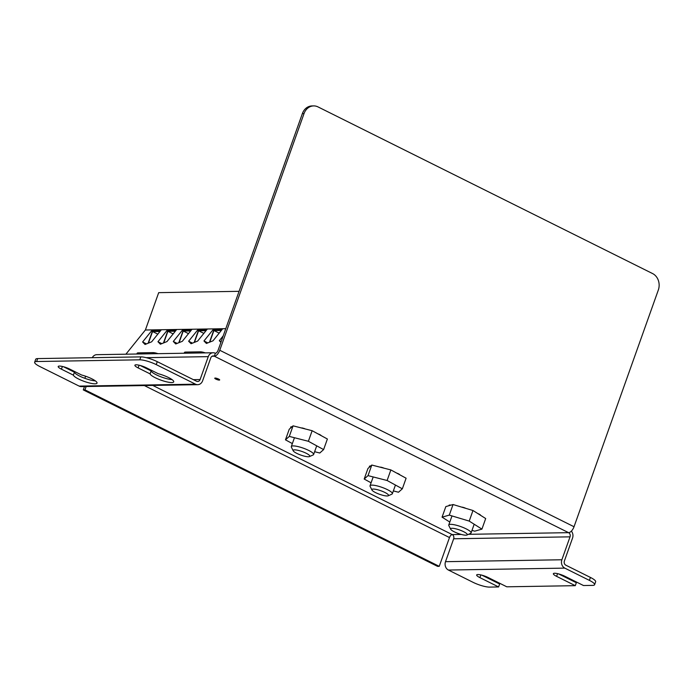 <?xml version="1.0" encoding="UTF-8"?>
<svg xmlns="http://www.w3.org/2000/svg" width="693" height="693" viewBox="0 0 693 693"><rect width="100%" height="100%" fill="white"/><g stroke="black" fill="none" stroke-linecap="round" stroke-linejoin="round"><path stroke-width="1.04" d="M139.778 359.814A12.552 2.668 19.6 0 1 156.228 364.613L195.513 384.182A6.376 5.414 89.1 0 0 197.713 384.684A6.376 5.414 89.1 0 0 202.607 380.803L210.767 357.883A3.188 2.711 -90.9 0 1 213.21 355.942A3.188 2.711 -90.9 0 1 214.31 356.193A6.376 3.075 -63.5 0 0 219.759 350.268L304.045 113.548A12.552 10.664 -90.9 0 1 313.686 105.908A12.552 10.664 -90.9 0 1 318 106.904L652.598 273.57A12.552 10.664 -90.9 0 1 658.324 290.02L574.029 526.741A6.376 3.075 116.5 0 1 568.581 532.666L214.31 356.193L215.358 353.257A6.376 5.414 89.1 0 0 213.158 352.754A6.376 5.414 89.1 0 0 208.264 356.635L200.104 379.556A3.188 2.711 89.1 0 1 197.661 381.496A3.188 2.711 89.1 0 1 196.561 381.245L157.276 361.677A12.552 2.668 -160.4 0 0 140.826 356.886L139.778 359.814L36.634 361.521L37.673 358.593L140.826 356.886M37.673 358.593A12.552 2.668 -160.4 0 0 35.698 359.286L34.65 362.214A12.552 2.668 19.6 0 1 36.634 361.521M63.435 366.727L74.428 372.202A12.552 2.668 -160.4 0 0 82.623 377.442A12.552 2.668 -160.4 0 0 95.322 380.864M140.133 365.454L151.126 370.928A12.552 2.668 -160.4 0 0 159.321 376.178A12.552 2.668 -160.4 0 0 172.029 379.599M197.713 384.684L81.341 386.607A6.376 5.414 -90.9 0 1 79.149 386.105L39.856 366.536A12.552 2.668 19.6 0 1 34.65 362.214M481.912 575.173L499.644 584.008L498.596 586.945L489.475 587.092A12.552 2.668 19.6 0 1 473.016 582.302L448.414 570.044A6.376 5.414 -90.9 0 1 445.504 561.685L561.876 559.762A6.376 5.414 89.1 0 0 564.786 568.121L589.388 580.37A12.552 2.668 19.6 0 1 594.603 584.693L595.642 581.756A12.552 2.668 -160.4 0 0 590.436 577.442L565.835 565.185A3.188 2.711 -90.9 0 1 564.379 561.009L572.539 538.089A6.376 5.414 89.1 0 0 571.37 531.115M594.603 584.693A12.552 2.668 19.6 0 1 592.619 585.386L583.497 585.533L564.795 576.221A7.779 1.655 19.6 0 0 553.369 573.683A7.779 1.655 19.6 0 0 556.6 576.359L575.294 585.672L576.342 582.735L558.61 573.908M498.596 586.945L479.902 577.633A7.779 1.655 19.6 0 1 476.671 574.947A7.779 1.655 19.6 0 1 488.097 577.494L506.8 586.806L575.294 585.672M69.621 369.04L81.583 375A12.552 2.668 19.6 0 1 97.029 383.125A12.552 2.668 19.6 0 1 85.213 381.739A12.552 2.668 19.6 0 1 73.38 375.138L61.426 369.178A7.779 1.655 19.6 0 1 58.195 366.502A7.779 1.655 19.6 0 1 69.621 369.04M74.428 372.202L73.38 375.138M150.078 373.865L138.124 367.905A7.779 1.655 19.6 0 1 134.892 365.228A7.779 1.655 19.6 0 1 146.318 367.775L158.281 373.726A12.552 2.668 19.6 0 1 173.726 381.852A12.552 2.668 19.6 0 1 161.911 380.474A12.552 2.668 19.6 0 1 150.078 373.865L151.126 370.928M313.686 105.908L312.006 105.934A12.552 10.664 89.1 0 0 302.373 113.583L218.078 350.294A3.188 1.533 116.5 0 1 215.358 353.257M445.504 561.685L453.672 538.773A3.188 2.711 89.1 0 0 452.217 534.589L461.287 534.442M561.876 559.762L570.036 536.841A3.188 2.711 89.1 0 0 568.581 532.666L468.477 534.32M219.265 380.102A2.607 0.554 19.6 0 1 216.407 379.357A2.607 0.554 19.6 0 1 214.752 378.205A2.607 0.554 19.6 0 1 217.403 378.56A2.607 0.554 19.6 0 1 219.672 379.955A2.607 0.554 19.6 0 1 219.265 380.102M92.282 357.683A6.376 5.414 -90.9 0 1 96.786 354.677L213.158 352.754M84.858 378.317L85.603 376.23M86.149 386.529L84.962 389.864L439.241 566.337L449.488 537.551A3.188 1.533 116.5 0 1 452.217 534.589L152.763 385.429M439.241 566.337L437.56 566.363L83.281 389.899L84.477 386.555M84.962 389.864L83.281 389.899M184.191 353.231L184.477 352.434A6.272 1.334 19.6 0 1 185.464 352.087L200.355 351.836A6.272 1.334 19.6 0 1 205.293 352.884M136.876 354.019L137.162 353.213A6.272 1.334 19.6 0 1 138.15 352.867L153.04 352.624A6.272 1.334 19.6 0 1 157.978 353.664M221.318 330.483L213.92 330.509L219.187 333.125M213.92 330.509L209.788 342.099M209.485 342.221L213.816 330.05L221.769 329.92M178.803 342.732L183.143 330.561L191.095 330.422M190.636 330.994L183.238 331.011L179.115 342.611M183.238 331.011L188.505 333.636M194.144 342.481L198.484 330.301L206.436 330.171M205.977 330.734L198.579 330.76L194.456 342.351M198.579 330.76L203.846 333.385M163.461 342.983L167.801 330.812L175.753 330.682M175.294 331.245L167.897 331.271L163.773 342.862M167.897 331.271L173.163 333.887M159.953 331.497L152.564 331.523L157.822 334.147M148.129 343.243L152.46 331.063L160.412 330.933M152.564 331.523L148.432 343.113M151.628 341.831L145.054 344.473L142.611 341.978L152.183 330.111L161.2 329.963L151.628 341.831M212.994 340.817L206.41 343.459L203.967 340.965L213.539 329.097L222.557 328.941L212.994 340.817M182.311 341.32L175.727 343.971L173.293 341.476L182.857 329.599L191.874 329.452L182.311 341.32M166.97 341.58L160.386 344.222L157.952 341.727L167.515 329.851L176.542 329.703L166.97 341.58M197.652 341.069L191.069 343.711L188.635 341.216L198.198 329.348L207.216 329.201L197.652 341.069M146.474 343.901L142.611 341.978M154.045 331.037L152.183 330.111M161.816 343.65L157.952 341.727M169.387 330.786L167.515 329.851M184.728 330.526L182.857 329.599M177.148 343.399L173.293 341.476M207.831 342.888L203.967 340.965M215.402 330.024L213.539 329.097M221.162 341.632L219.309 340.713L223.215 335.862M220.911 342.351L219.309 340.713M192.489 343.139L188.635 341.216M200.069 330.275L198.198 329.348M239.076 291.32L158.688 292.654L145.383 330.007L125.892 354.201M145.383 330.007L225.779 328.681M375.554 492.602A8.836 1.88 19.6 0 1 371.942 490.012A8.836 1.88 19.6 0 1 380.838 490.748A8.836 1.88 19.6 0 1 388.193 495.798A8.836 1.88 19.6 0 1 375.554 492.602M388.193 495.798L391.9 494.144A11.85 2.521 -160.4 0 0 392.351 493.719A11.85 2.521 -160.4 0 0 382.034 487.378A11.85 2.521 -160.4 0 0 370.036 485.776A11.85 2.521 -160.4 0 0 370.114 486.391L371.942 490.012M387.101 480.5L368.026 475.623L371.794 465.046L390.869 469.923L406.107 478.222L402.338 488.808L387.101 480.5L390.869 469.923M368.026 475.623L364.189 479.045L367.957 468.468L371.794 465.046M364.189 479.045L371.093 482.804M393.355 490.913L398.501 492.229L402.338 488.808M370.175 466.493A3.967 0.84 -160.4 0 0 369.334 466.294A19.326 4.106 19.6 0 1 370.175 465.973A3.967 0.84 -160.4 0 0 370.478 466.216M381.505 467.524A3.967 0.84 -160.4 0 0 380.665 467.117A19.326 4.106 19.6 0 1 383.229 467.801A3.967 0.84 -160.4 0 0 382.831 467.87M397.539 473.562A3.967 0.84 -160.4 0 0 397.539 473.553A3.967 0.84 -160.4 0 0 397.496 473.319A19.326 4.106 19.6 0 1 399.566 474.419A3.967 0.84 -160.4 0 0 398.588 474.125M453.144 531.21A8.836 1.88 19.6 0 1 450.675 529.227A8.836 1.88 19.6 0 1 459.563 529.963A8.836 1.88 19.6 0 1 466.917 535.013A8.836 1.88 19.6 0 1 453.144 531.21M466.917 535.013L470.625 533.359A11.85 2.521 -160.4 0 0 471.084 532.934A11.85 2.521 -160.4 0 0 460.767 526.593A11.85 2.521 -160.4 0 0 448.761 524.991A11.85 2.521 -160.4 0 0 448.847 525.606L450.675 529.227M469.213 521.093L449.281 515.116L453.049 504.53L472.981 510.507L485.689 518.546L481.921 529.123L469.213 521.093L472.981 510.507M449.281 515.116L442.065 517.16L445.833 506.583L453.049 504.53M442.065 517.16L449.809 522.054M471.994 530.362L474.705 531.176L481.921 529.123M450 505.396A3.967 0.84 -160.4 0 0 449.107 505.145A19.326 4.106 19.6 0 1 450.381 505.015A3.967 0.84 -160.4 0 0 450.571 505.232M463.193 507.579A3.967 0.84 -160.4 0 0 462.456 507.163A19.326 4.106 19.6 0 1 465.116 507.995A3.967 0.84 -160.4 0 0 464.579 507.995M478.542 514.024A3.967 0.84 -160.4 0 0 478.655 513.911A3.967 0.84 -160.4 0 0 478.664 513.842A19.326 4.106 19.6 0 1 480.414 514.916A3.967 0.84 -160.4 0 0 479.417 514.578M296.821 453.387A8.836 1.88 19.6 0 1 293.217 450.796A8.836 1.88 19.6 0 1 302.105 451.533A8.836 1.88 19.6 0 1 309.468 456.583A8.836 1.88 19.6 0 1 296.821 453.387M309.468 456.583L313.175 454.929A11.85 2.521 -160.4 0 0 313.626 454.504A11.85 2.521 -160.4 0 0 303.309 448.163A11.85 2.521 -160.4 0 0 291.303 446.561A11.85 2.521 -160.4 0 0 291.389 447.167L293.217 450.796M308.376 441.285L289.302 436.408L293.07 425.831L312.145 430.708L327.382 439.007L323.614 449.592L308.376 441.285L312.145 430.708M289.302 436.408L285.464 439.83L289.232 429.253L293.07 425.831M285.464 439.83L292.359 443.589M314.622 451.697L319.776 453.014L323.614 449.592M291.441 427.278A3.967 0.84 -160.4 0 0 290.61 427.079A19.326 4.106 19.6 0 1 291.45 426.758A3.967 0.84 -160.4 0 0 291.753 427.001M302.78 428.309A3.967 0.84 -160.4 0 0 301.94 427.902A19.326 4.106 19.6 0 1 304.504 428.586A3.967 0.84 -160.4 0 0 304.106 428.646M318.815 434.338L318.815 434.338A3.967 0.84 -160.4 0 0 318.771 434.104A19.326 4.106 19.6 0 1 320.842 435.204A3.967 0.84 -160.4 0 0 319.863 434.909M156.228 364.613L157.276 361.677M590.436 577.442L589.388 580.37M557.562 573.648L556.6 576.359M564.786 568.121L448.414 570.044M480.864 574.913L479.902 577.633M62.387 366.467L61.426 369.178M139.085 365.194L138.124 367.905M302.373 113.583L304.045 113.548M219.759 350.268L574.029 526.741M79.149 386.105L195.513 384.182M193.39 379.669L200.104 379.556M570.036 536.841L453.672 538.773M208.264 356.635L146.214 357.666M214.31 356.193L212.127 356.228M449.488 537.551L144.369 385.568M199.948 352.971L200.355 351.836M185.066 353.222L185.464 352.087M152.642 353.751L153.04 352.624M137.751 354.002L138.15 352.867M373.18 476.94L370.036 485.776M395.443 485.048L392.351 493.719M451.992 515.921L448.761 524.991M474.177 524.229L471.084 532.934M294.447 437.725L291.303 446.561M316.71 445.833L313.626 454.504"/></g></svg>
